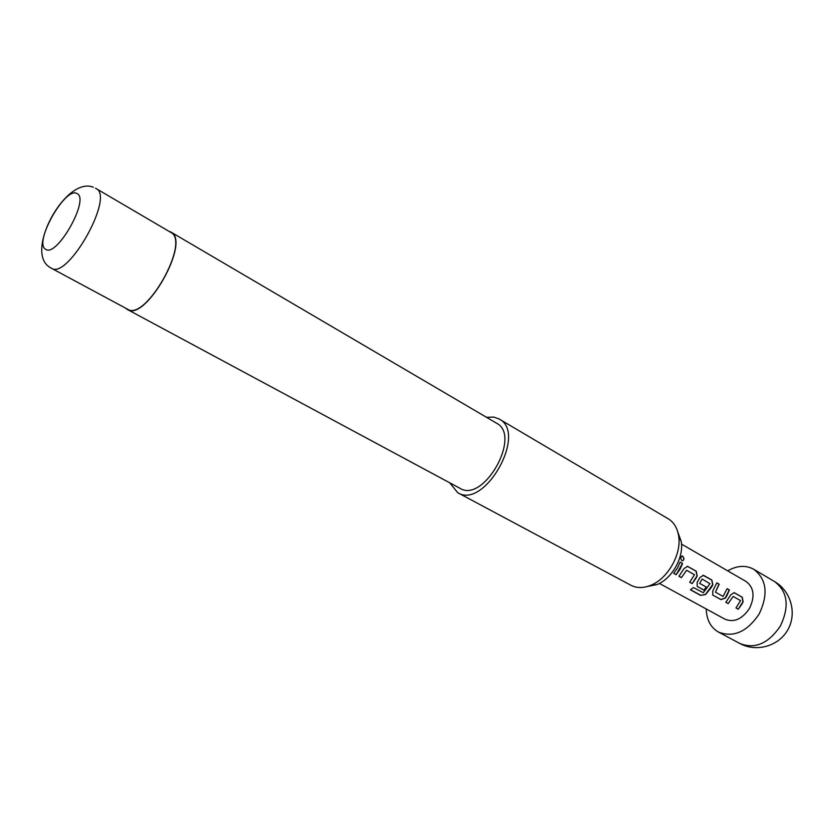 <?xml version="1.0" encoding="UTF-8"?>
<svg xmlns="http://www.w3.org/2000/svg" width="834" height="834" viewBox="0 0 834 834"><rect width="100%" height="100%" fill="white"/><g stroke="black" fill="none" stroke-linecap="round" stroke-linejoin="round"><path stroke-width="1.25" d="M682.65 556.153C684.433 558.394 684.307 559.968 682.275 560.896L681.92 560.771C680.44 558.707 680.492 557.112 682.056 555.986L682.452 556.205C684.172 558.175 684.141 559.739 682.358 560.907M706.231 608.976C706.565 619.787 710.631 627.481 718.449 632.047C733.472 637.895 747.035 631.901 759.138 614.053C768.521 594.225 766.717 579.296 753.727 569.268C745.763 564.972 737.079 565.494 727.665 570.831M677.854 532.186L681.222 541.454C684.078 557.206 671.933 578.817 656.984 584.571L647.32 586.51M457.741 492.706L630.879 585.249C636.717 588.251 643.348 588.272 650.77 585.301C667.888 578.702 681.868 553.818 678.615 535.762C677.291 527.88 673.83 522.22 668.222 518.8L499.159 419.012C527.776 432.992 484.564 509.876 457.741 492.706L449.724 482.792M170.386 232.165L170.699 232.332C190.934 241.182 145.585 321.872 127.508 309.185L51.364 268.225C67.742 280.12 114.8 196.386 96.129 188.578L95.524 188.244M168.864 231.258L170.866 232.05C191.267 240.963 145.564 322.258 127.352 309.477L125.632 308.173M496.178 422.994L496.574 423.213C521.896 435.567 483.71 503.527 459.982 488.317L127.352 309.477M486.524 417.313L493.822 417.083L499.159 419.012M659.413 583.435L724.965 619.193C734.035 622.769 742.197 619.182 749.474 608.445C755.124 596.519 754.009 587.543 746.138 581.527L681.514 544.112M741.885 604.181L738.246 609.206L735.953 607.934L740.582 600.616L733.128 596.435L728.165 603.607L725.841 602.325L730.761 594.809L734.212 592.672L742.26 597.217L743.125 601.752L741.885 604.181M726.883 595.757L725.424 598.051L721.003 599.636L712.747 595.059L712.789 590.993L716.813 582.851L719.169 584.186L715.468 592.192L723.078 596.446L727.081 588.648L729.406 589.961L726.883 595.757M711.569 587.146L705.574 594.559L700.612 595.403L690.469 589.815L693.398 587.543L703.291 592.745L709.942 583.706L702.134 579.015L699.653 583.362L706.492 587.178L704.084 590.243L697.161 586.406L697.182 582.288L699.934 577.482L703.51 575.335L711.902 580.078L712.809 584.728L711.569 587.146M695.931 578.369L692.147 583.612L689.708 582.257L694.482 574.709L686.559 570.258L681.441 577.66L678.959 576.284L684.036 568.527L687.685 566.38L696.244 571.227L697.182 575.929L695.931 578.369M679.971 569.393L676.145 574.72L673.653 573.333L677.489 567.996L680.106 562.095L682.587 563.503L679.971 569.393M680.085 562.168L682.587 563.503M682.4 563.471L676.145 574.72M676.03 574.563L673.705 573.271M687.133 566.286L687.685 566.38M686.559 570.258L681.441 577.66M681.326 577.503L679.012 576.221M687.497 566.359L696.056 571.207L697.015 575.867L692.147 583.612M692.032 583.466L689.76 582.195M702.979 575.251L711.715 580.047L712.643 584.655L705.481 594.381L700.612 595.403M700.56 595.205L690.604 589.721M706.325 587.094L703.959 590.086L697.161 586.406M702.134 579.015L699.653 583.362M727.06 588.71L729.218 589.94L725.288 597.926L720.889 599.49L712.747 595.059M716.792 582.914L718.981 584.165L715.468 592.192M733.128 596.435L728.165 603.607M728.051 603.462L725.893 602.263M734.024 592.64L742.072 597.196L742.958 601.689L738.246 609.206M738.121 609.06L735.995 607.882M718.449 632.047L739.904 643.514C754.958 649.405 768.458 643.567 780.395 626C789.621 606.443 787.713 591.66 774.682 581.642L753.727 569.268M45.484 249.168C56.326 258.603 90.28 198.711 76.999 193.571C65.594 185.94 33.454 242.663 45.484 249.168M95.847 188.421L170.699 232.332M739.904 643.514C756.407 652.511 778.768 646.204 787.859 629.753C797.179 613.438 790.934 591.056 774.682 581.642M681.222 541.454L678.615 535.762M656.984 584.571L650.77 585.301M93.387 187.296C65.855 175.484 23.633 252.65 50.155 267.516L51.364 268.225M170.866 232.05L496.574 423.213"/></g></svg>
